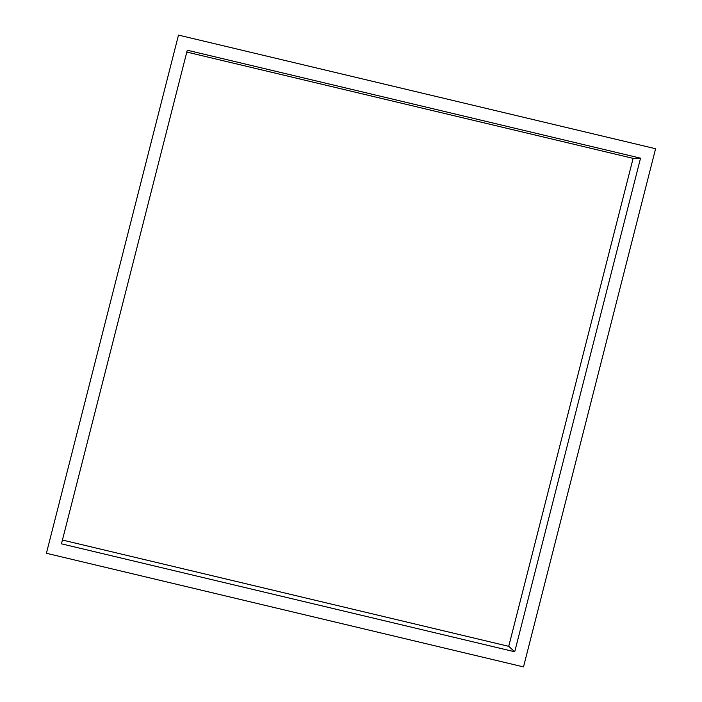 <?xml version="1.0" encoding="UTF-8"?>
<svg xmlns="http://www.w3.org/2000/svg" width="702" height="702" viewBox="0 0 702 702"><rect width="100%" height="100%" fill="white"/><g stroke="black" fill="none" stroke-linecap="round" stroke-linejoin="round"><path stroke-width="1.05" d="M655.589 148.727L178.492 35.1L46.411 553.273L523.508 666.9L655.589 148.727M640.54 158.169L187.276 50.219L61.46 543.831L514.724 651.781L640.54 158.169L633.116 158.371L186.802 52.071M62.425 540.04L508.731 646.331L633.116 158.371M508.731 646.331L514.724 651.781"/></g></svg>
